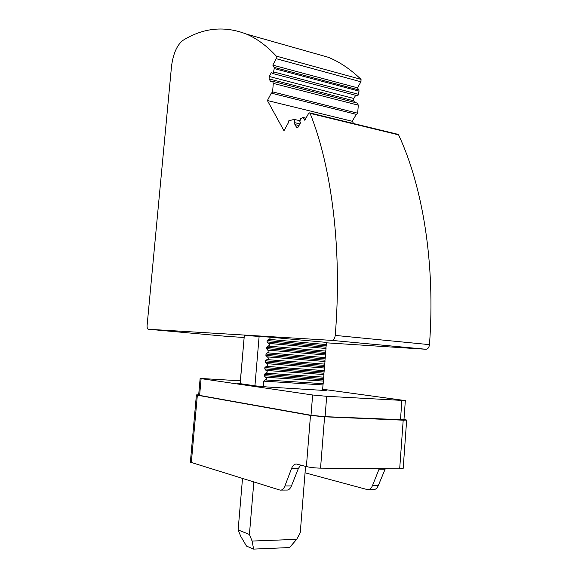 <?xml version="1.0" encoding="UTF-8"?>
<svg xmlns="http://www.w3.org/2000/svg" width="578" height="578" viewBox="0 0 578 578"><rect width="100%" height="100%" fill="white"/><g stroke="black" fill="none" stroke-linecap="round" stroke-linejoin="round"><path stroke-width="0.87" d="M272.556 73.464L357.204 95.695L358.165 95.117L359.032 91.143L274.232 68.58L273.358 72.792L272.462 73.442L271.588 72.098L269.297 76.491L269.088 78.926L270.894 81.903L272.628 81.288L273.307 83.391L272.585 91.873L272.332 92.74L271.414 92.935L267.39 100.529L283.971 130.744L288.227 123.027L288.79 120.788L294.238 119.393L294.903 124.595L296.947 127.933L298.067 127.211L300.589 122.702L299.866 121.445L300.56 118.663L303.017 117.45L304.779 120.26L308.507 113.62L309.309 112.862L310.104 113.36C331.649 167.1 342.342 249.479 335.24 335.413C334.799 338.527 333.665 340.182 331.823 340.377L148.206 329.236C147.354 328.824 146.993 327.56 147.108 325.443L171.507 66.383C173.169 53.703 176.976 45.033 182.93 40.381C203.47 27.708 224.669 25.627 246.539 34.131C256.784 38.473 266.704 45.799 276.298 56.109L276.176 58.681L272.823 65.133L357.442 87.813L358.887 89.987L274.124 67.366L272.823 65.133M355.694 95.298L353.823 98.484L353.642 100.789L354.719 102.436M359.032 91.143L358.887 89.987M274.232 68.58L274.124 67.366M271.732 93.231L356.698 114.458L357.674 113.216L358.302 105.182L357.341 103.115M310.285 52.179L328.282 57.28C339.532 61.839 350.456 69.201 361.04 79.374L360.954 81.809L357.442 87.813M261.025 38.227L281.327 43.979M253.626 549.1L246.495 546.087L240.788 536.406L238.129 529.939L249.414 534.469L252.109 541.051L253.626 549.1L289.499 547.554L296.666 539.361L252.109 541.051M326.606 342.826L425.907 349.264C427.872 349.098 429.057 347.559 429.468 344.64C435.545 264.117 422.728 186.419 398.582 134.847L310.104 113.36M397.96 134.334L398.582 134.847M267.39 100.529L352.212 121.264L353.671 123.562M352.212 121.264L356.315 114.365M238.129 529.939L242.507 478.526M253.836 482.023L249.414 534.469M305.567 466.367L300.249 532.757L296.666 539.361M244.068 337.48L226.287 336.331L148.336 329.258M240.181 383.655L244.328 335.421L240.108 383.648M244.328 335.421L269.847 337.147C270.374 338.376 269.969 339.098 268.633 339.315L267.152 340.558L267.036 341.909L268.43 343.383C269.984 344.495 269.861 345.384 268.069 346.07L266.588 347.306L266.472 348.657L267.852 350.138C269.413 351.243 269.297 352.139 267.498 352.826L266.017 354.054L265.902 355.405L267.267 356.893C268.849 358.006 268.734 358.902 266.935 359.588L265.447 360.817L265.331 362.168L266.689 363.663C268.279 364.776 268.17 365.679 266.364 366.358L264.876 367.586L264.767 368.937L266.111 370.433C267.708 371.553 267.607 372.456 265.793 373.135L264.305 374.356L264.197 375.714L265.533 377.217C267.137 378.337 267.036 379.24 265.223 379.919L263.741 381.14L263.272 386.696M267.036 341.909L325.992 347.183L326.613 342.414L269.847 337.147M299.895 355.499L299.455 355.34M254.934 385.801L259.132 336.331M322.611 389.81L326.23 390.403L322.553 390.345L323.001 384.948L263.741 381.14M325.992 347.183L326.028 348.483L268.43 343.383M266.472 348.657L325.479 353.678L326.043 348.491L268.293 343.368M325.479 353.678L325.501 354.986L267.852 350.138M265.902 355.405L324.959 360.181L325.522 354.993L267.73 350.116M324.959 360.181L325.009 361.51L267.267 356.893M265.331 362.168L324.446 366.683L325.009 361.51M324.446 366.683L324.489 368.027L266.689 363.663M264.767 368.937L323.933 373.2L324.489 368.027M323.933 373.2L323.955 374.544L266.111 370.433M264.197 375.714L323.413 379.724L323.969 374.551L266.024 370.426M323.413 379.724L323.442 381.083L265.533 377.217M323.001 384.948L323.449 381.083M240.354 380.808L200.14 378.424L201.108 378.641L199.612 395.41L311.015 415.279L325.082 416.666L403.95 419.794L405.337 400.605L322.661 389.247M199.612 395.41L198.651 395.135L200.14 378.424M403.198 420.184L324.59 416.803L320.544 468.151L399.68 468.845L403.198 420.184L406.666 420.062L403.979 419.433M324.59 416.803L310.487 415.416L197.351 395.193L196.397 394.919L198.68 394.803M379.24 468.671L372.449 485.693C371.22 488.533 369.53 489.841 367.377 489.609L305.054 472.811M368.533 489.602L373.092 489.573C375.259 489.804 376.979 488.504 378.25 485.679L385.309 468.722M399.68 468.845L403.177 468.375L406.659 420.083M320.544 468.151C315.097 468.014 310.379 467.486 306.391 466.583L296.767 464.091C294.607 463.809 292.873 465.247 291.579 468.411L284.911 485.954C283.675 488.966 282.057 490.346 280.048 490.101L190.372 462.176L196.397 394.919M281.132 490.093L286.471 490.065C288.494 490.31 290.149 488.93 291.435 485.932L298.385 468.469L300.632 465.088M322.553 390.345L267.874 387.029L255.49 385.88L237.45 383.257L240.159 383.062M201.108 378.641L312.633 394.991L326.686 396.306L405.337 400.59M271.378 81.823L270.612 81.628M353.642 100.789L269.088 78.926M353.823 98.484L269.297 76.491M358.461 94.301L273.647 71.925M358.302 105.182L273.307 83.391M360.954 81.809L276.176 58.681M361.04 79.374L276.298 56.109M429.468 344.64L335.24 335.413M425.907 349.264L331.823 340.377M305.863 118.324L303.305 117.717M357.674 113.216L272.585 91.873M297.547 127.825L296.608 127.608M298.999 125.549L294.903 124.595M299.924 123.894L294.838 122.702M326.339 344.582L268.633 339.315M323.239 383.698L265.324 379.927M323.752 377.159L265.793 373.135M323.514 378.417L264.305 374.356M324.272 370.628L266.364 366.358M324.034 371.9L264.876 367.586M324.793 364.111L266.935 359.588M324.547 365.383L265.447 360.817M325.306 357.594L267.498 352.826M325.067 358.88L266.017 354.054M326.093 345.89L267.152 340.558M325.819 351.084L268.069 346.07M325.58 352.378L266.588 347.306M267.159 356.879L324.995 361.503L267.05 356.864M266.595 363.649L324.482 368.02L266.494 363.634M265.454 377.203L323.442 381.083L265.374 377.196M379.038 469.148L385.093 469.206M291.579 468.411L298.385 468.469M310.487 415.416L306.391 466.583M197.351 395.193L191.311 462.711M378.25 485.679L372.449 485.693M291.435 485.932L284.911 485.954M400.475 419.917L401.876 400.576M311.015 415.279L312.633 394.991M325.082 416.666L326.686 396.306M357.529 103.166L272.628 81.288M328.282 57.28L246.539 34.131M309.678 112.869L398.119 134.371M303.017 117.45L305.964 118.15M299.693 120.679L294.238 119.393M267.607 350.102L325.501 354.986M268.163 343.346L326.014 348.476M265.931 370.411L323.955 374.544"/></g></svg>
